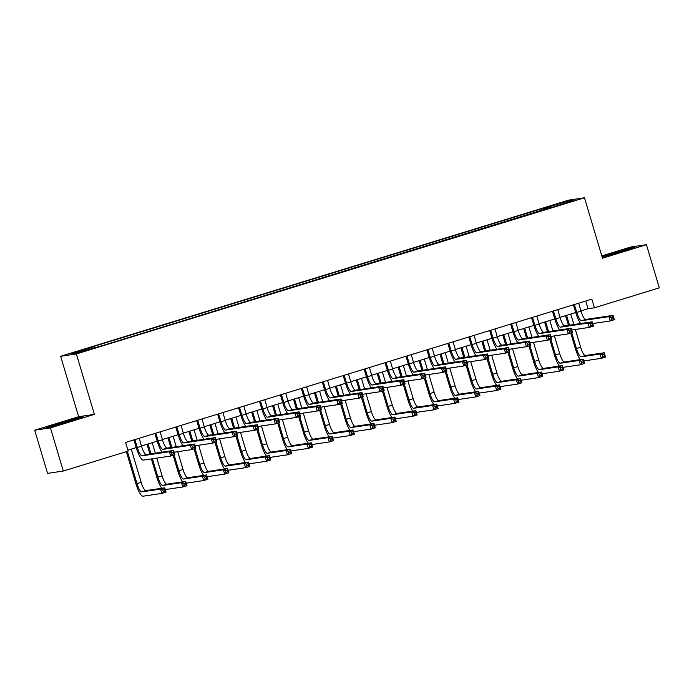 <?xml version="1.0" encoding="UTF-8"?>
<svg xmlns="http://www.w3.org/2000/svg" width="694" height="694" viewBox="0 0 694 694"><rect width="100%" height="100%" fill="white"/><g stroke="black" fill="none" stroke-linecap="round" stroke-linejoin="round"><path stroke-width="1.04" d="M88.702 349.993L81.814 351.841L88.702 349.993M34.7 430.211L50.436 427.877L94.384 414.37L78.648 416.704L34.7 430.211L47.565 473.369L63.301 471.026L128.173 451.091L125.597 442.46L591.852 299.157L594.428 307.789L659.3 287.845L646.435 244.696L630.699 247.029L601.802 255.904M78.648 416.704L60.638 356.282L568.742 200.115L584.478 197.781L76.375 353.949L60.638 356.282M569.184 201.885L561.463 204.418L569.297 202.275M544.738 209.675L544.035 208.443L541.467 208.825L91.955 346.983L94.523 346.601L95.026 347.486M544.035 208.443L566.642 201.494L573.192 200.523L550.611 207.87M94.523 346.601L71.924 353.55L78.474 352.578L103.649 345.248L550.585 207.471M50.436 427.877L63.301 471.026M94.384 414.37L76.375 353.949M584.478 197.781L602.487 258.203L646.435 244.696M580.913 310.921L588.044 308.735L594.428 307.789M127.896 450.163L136.25 447.595M141.446 445.999L157.174 441.167M162.379 439.562L178.098 434.73M183.303 433.134L199.031 428.302M204.227 426.697L219.955 421.865M225.16 420.269L240.879 415.437M246.084 413.832L261.812 409M267.008 407.404L282.736 402.572M287.941 400.976L303.66 396.135M308.865 394.539L324.592 389.707M329.789 388.111L345.517 383.279M350.722 381.674L366.441 376.842M371.646 375.246L387.373 370.414M392.57 368.809L408.298 363.977M413.503 362.381L429.222 357.549M434.427 355.944L450.154 351.112M455.351 349.516L471.079 344.684M476.284 343.088L492.003 338.247M497.208 336.651L512.935 331.819M518.132 330.223L533.86 325.391M539.065 323.786L554.784 318.954M559.989 317.358L575.716 312.526M585.753 301.031L588.044 308.735M541.467 208.825L541.971 210.525M566.243 202.657L566.642 201.494M602.236 257.344L634.906 247.359L630.169 248.062L602.01 256.607M50.966 426.836L83.271 416.912L78.535 417.615L60.014 422.932L46.229 427.539L50.966 426.836M612.004 254.594L611.648 253.379M630.412 248.868L630.169 248.062M60.369 424.138L60.014 422.932M78.778 418.413L78.535 417.615M574.354 304.536L576.792 312.413A9.013 2.125 -107.1 0 0 581.494 320.732L608.898 316.664L613.088 315.38L614.372 319.691L610.182 320.975L592.685 323.578M578.701 303.2L580.973 311.129A9.013 2.125 -107.1 0 0 585.675 319.44L613.088 315.38L612.767 316.976L611.093 317.488L611.605 319.214L613.279 318.702L612.767 316.976M580.644 323.517A13.516 3.192 72.9 0 1 575.725 312.569L573.391 304.831M611.605 319.214L610.182 320.975L608.898 316.664L611.093 317.488M574.502 304.718L573.435 304.883M613.279 318.702L614.372 319.691M580.305 359.613A13.516 3.192 72.9 0 1 575.387 348.674L570.746 333.103M568.429 325.33L565.541 315.649M570.746 314.052L573.869 324.523M575.343 329.477L580.635 347.226A9.013 2.125 -107.1 0 0 585.337 355.545L604.24 352.743L605.524 357.054L601.342 358.338L583.836 360.941M566.564 315.336L569.496 325.174M571.761 332.79L576.454 348.518A9.013 2.125 -107.1 0 0 581.156 356.829L600.058 354.027L604.24 352.743L603.919 354.339L602.253 354.851L602.765 356.577L604.439 356.065L603.919 354.339M602.765 356.577L601.342 358.338L600.058 354.027L602.253 354.851M604.439 356.065L605.524 357.054M553.422 310.964L555.868 318.841A9.013 2.125 -107.1 0 0 560.561 327.16L587.974 323.092L592.156 321.808L593.448 326.119L589.258 327.412L571.761 330.006M557.776 309.628L560.049 317.557A9.013 2.125 -107.1 0 0 564.751 325.876L592.156 321.808L591.843 323.404L590.169 323.925L590.681 325.651L592.355 325.13L591.843 323.404M559.72 329.945A13.516 3.192 72.9 0 1 554.801 319.006L552.467 311.259M590.681 325.651L589.258 327.412L587.974 323.092L590.169 323.925M553.569 311.155L552.511 311.311M592.355 325.13L593.448 326.119M532.498 317.401L534.935 325.278A9.013 2.125 -107.1 0 0 539.637 333.588L567.041 329.529L571.231 328.236L572.515 332.556L568.334 333.84L550.828 336.443M536.852 316.056L539.125 323.994A9.013 2.125 -107.1 0 0 543.818 332.305L571.231 328.236L570.91 329.841L569.236 330.353L569.757 332.079L571.431 331.567L570.91 329.841M538.787 336.382A13.516 3.192 72.9 0 1 533.877 325.434L531.543 317.696M569.757 332.079L568.334 333.84L567.041 329.529L569.236 330.353M532.645 317.583L531.578 317.739M571.431 331.567L572.515 332.556M511.573 323.829L514.011 331.706A9.013 2.125 -107.1 0 0 518.713 340.025L546.117 335.957L550.307 334.673L551.591 338.984L547.401 340.277L529.904 342.871M515.92 322.493L518.192 330.422A9.013 2.125 -107.1 0 0 522.894 338.741L550.307 334.673L549.986 336.269L548.312 336.781L548.824 338.507L550.498 337.995L549.986 336.269M517.863 342.81A13.516 3.192 72.9 0 1 512.944 331.871L510.611 324.124M548.824 338.507L547.401 340.277L546.117 335.957L548.312 336.781M511.721 324.02L510.654 324.176M550.498 337.995L551.591 338.984M559.373 366.05A13.516 3.192 72.9 0 1 554.463 355.102L549.822 339.531M547.505 331.758L544.616 322.077M549.822 320.481L552.945 330.951M554.419 335.905L559.711 353.662A9.013 2.125 -107.1 0 0 564.413 361.973L583.316 359.171L584.6 363.483L580.418 364.775L562.912 367.369M545.631 321.764L548.564 331.602M550.836 339.219L555.521 354.946A9.013 2.125 -107.1 0 0 560.223 363.266L579.126 360.455L583.316 359.171L582.995 360.767L581.32 361.288L581.832 363.014L583.507 362.494L582.995 360.767M581.832 363.014L580.418 364.775L579.126 360.455L581.32 361.288M583.507 362.494L584.6 363.483M538.449 372.478A13.516 3.192 72.9 0 1 533.539 361.539L528.889 345.968M526.572 338.195L523.692 328.514M528.889 326.917L532.012 337.388M533.495 342.342L538.787 360.091A9.013 2.125 -107.1 0 0 543.48 368.41L562.383 365.599L563.675 369.919L559.485 371.203L541.988 373.797M524.707 328.201L527.64 338.039M529.912 345.647L534.597 361.374A9.013 2.125 -107.1 0 0 539.299 369.694L558.202 366.892L562.383 365.599L562.071 367.204L560.396 367.716L560.908 369.442L562.582 368.93L562.071 367.204M560.908 369.442L559.485 371.203L558.202 366.892L560.396 367.716M562.582 368.93L563.675 369.919M517.524 378.915A13.516 3.192 72.9 0 1 512.606 367.967L507.965 352.396M505.648 344.623L502.76 334.942M507.965 333.346L511.088 343.816M512.562 348.77L517.854 366.527A9.013 2.125 -107.1 0 0 522.556 374.838L541.459 372.036L542.743 376.348L538.561 377.64L521.055 380.234M503.783 334.629L506.715 344.467M508.98 352.084L513.673 367.811A9.013 2.125 -107.1 0 0 518.375 376.122L537.277 373.32L541.459 372.036L541.138 373.632L539.472 374.144L539.984 375.87L541.658 375.359L541.138 373.632M539.984 375.87L538.561 377.64L537.277 373.32L539.472 374.144M541.658 375.359L542.743 376.348M490.641 330.266L493.087 338.143A9.013 2.125 -107.1 0 0 497.78 346.453L525.193 342.394L529.375 341.101L530.667 345.421L526.477 346.705L508.98 349.299M494.996 328.921L497.268 336.859A9.013 2.125 -107.1 0 0 501.97 345.17L529.375 341.101L529.062 342.706L527.388 343.218L527.9 344.944L529.574 344.432L529.062 342.706M496.939 349.247A13.516 3.192 72.9 0 1 492.02 338.299L489.686 330.552M527.9 344.944L526.477 346.705L525.193 342.394L527.388 343.218M490.788 330.448L489.73 330.604M529.574 344.432L530.667 345.421M496.592 385.344A13.516 3.192 72.9 0 1 491.682 374.404L487.041 358.824M484.724 351.06L481.836 341.379M487.041 339.774L490.164 350.253M491.638 355.198L496.93 372.956A9.013 2.125 -107.1 0 0 501.632 381.275L520.535 378.464L521.819 382.784L517.637 384.068L500.131 386.662M482.851 341.066L485.783 350.895M488.056 358.512L492.74 374.24A9.013 2.125 -107.1 0 0 497.442 382.559L516.345 379.757L520.535 378.464L520.214 380.069L518.539 380.581L519.051 382.307L520.726 381.795L520.214 380.069M519.051 382.307L517.637 384.068L516.345 379.757L518.539 380.581M520.726 381.795L521.819 382.784M469.717 336.694L472.154 344.571A9.013 2.125 -107.1 0 0 476.856 352.89L504.26 348.822L508.45 347.538L509.734 351.849L505.553 353.142L488.047 355.736M474.071 335.358L476.344 343.287A9.013 2.125 -107.1 0 0 481.037 351.606L508.45 347.538L508.129 349.134L506.455 349.646L506.976 351.372L508.65 350.86L508.129 349.134M476.006 355.675A13.516 3.192 72.9 0 1 471.096 344.727L468.762 336.989M506.976 351.372L505.553 353.142L504.26 348.822L506.455 349.646M469.864 336.885L468.797 337.041M508.65 350.86L509.734 351.849M448.792 343.122L451.23 351.008A9.013 2.125 -107.1 0 0 455.932 359.319L483.336 355.259L487.526 353.966L488.81 358.286L484.62 359.57L467.123 362.164M453.139 341.786L455.411 349.715A9.013 2.125 -107.1 0 0 460.113 358.035L487.526 353.966L487.205 355.562L485.531 356.083L486.043 357.809L487.717 357.289L487.205 355.562M455.082 362.112A13.516 3.192 72.9 0 1 450.163 351.164L447.83 343.417M486.043 357.809L484.62 359.57L483.336 355.259L485.531 356.083M448.94 343.313L447.873 343.469M487.717 357.289L488.81 358.286M427.86 349.559L430.306 357.436A9.013 2.125 -107.1 0 0 434.999 365.755L462.412 361.687L466.594 360.403L467.886 364.714L463.696 365.998L446.199 368.601M432.215 348.223L434.487 356.152A9.013 2.125 -107.1 0 0 439.189 364.463L466.594 360.403L466.281 361.999L464.607 362.511L465.119 364.237L466.793 363.725L466.281 361.999M434.158 368.54A13.516 3.192 72.9 0 1 429.239 357.592L426.905 349.854M465.119 364.237L463.696 365.998L462.412 361.687L464.607 362.511M428.007 349.741L426.949 349.906M466.793 363.725L467.886 364.714M406.936 355.987L409.373 363.873A9.013 2.125 -107.1 0 0 414.075 372.184L441.479 368.115L445.669 366.831L446.953 371.151L442.772 372.435L425.266 375.029M411.29 354.651L413.563 362.58A9.013 2.125 -107.1 0 0 418.256 370.9L445.669 366.831L445.348 368.427L443.674 368.948L444.195 370.674L445.869 370.154L445.348 368.427M413.225 374.968A13.516 3.192 72.9 0 1 408.315 364.029L405.981 356.282M444.195 370.674L442.772 372.435L441.479 368.115L443.674 368.948M407.083 356.178L406.016 356.334M445.869 370.154L446.953 371.151M386.011 362.424L388.449 370.301A9.013 2.125 -107.1 0 0 393.151 378.62L420.555 374.552L424.745 373.268L426.029 377.579L421.839 378.863L404.342 381.466M390.358 361.088L392.631 369.017A9.013 2.125 -107.1 0 0 397.332 377.328L424.745 373.268L424.424 374.864L422.75 375.376L423.262 377.102L424.936 376.59L424.424 374.864M392.301 381.405A13.516 3.192 72.9 0 1 387.382 370.457L385.049 362.719M423.262 377.102L421.839 378.863L420.555 374.552L422.75 375.376M386.159 362.606L385.092 362.771M424.936 376.59L426.029 377.579M475.668 391.78A13.516 3.192 72.9 0 1 470.758 380.833L466.108 365.261M463.792 357.488L460.911 347.807M466.108 346.211L469.231 356.681M470.714 361.635L476.006 379.384A9.013 2.125 -107.1 0 0 480.699 387.703L499.602 384.901L500.894 389.213L496.704 390.496L479.207 393.099M461.926 347.494L464.859 357.332M467.131 364.949L471.816 380.676A9.013 2.125 -107.1 0 0 476.518 388.987L495.421 386.185L499.602 384.901L499.29 386.497L497.615 387.009L498.127 388.735L499.801 388.224L499.29 386.497M498.127 388.735L496.704 390.496L495.421 386.185L497.615 387.009M499.801 388.224L500.894 389.213M454.744 398.209A13.516 3.192 72.9 0 1 449.825 387.261L445.184 371.689M442.867 363.916L439.979 354.244M445.184 352.639L448.307 363.109M449.781 368.063L455.073 385.821A9.013 2.125 -107.1 0 0 459.775 394.131L478.678 391.329L479.962 395.649L475.78 396.933L458.274 399.527M441.002 353.931L443.934 363.76M446.199 371.377L450.892 387.105A9.013 2.125 -107.1 0 0 455.594 395.424L474.496 392.613L478.678 391.329L478.357 392.925L476.691 393.446L477.203 395.172L478.877 394.652L478.357 392.925M477.203 395.172L475.78 396.933L474.496 392.613L476.691 393.446M478.877 394.652L479.962 395.649M433.811 404.645A13.516 3.192 72.9 0 1 428.901 393.698L424.26 378.126M421.943 370.353L419.055 360.672M424.26 359.076L427.383 369.546M428.857 374.5L434.149 392.249A9.013 2.125 -107.1 0 0 438.851 400.568L457.754 397.766L459.038 402.078L454.856 403.361L437.35 405.964M420.07 360.36L423.002 370.197M425.275 377.814L429.959 393.541A9.013 2.125 -107.1 0 0 434.661 401.852L453.564 399.05L457.754 397.766L457.433 399.362L455.758 399.874L456.279 401.6L457.945 401.089L457.433 399.362M456.279 401.6L454.856 403.361L453.564 399.05L455.758 399.874M457.945 401.089L459.038 402.078M412.887 411.074A13.516 3.192 72.9 0 1 407.977 400.126L403.327 384.554M401.011 376.781L398.13 367.109M403.327 365.504L406.45 375.974M407.933 380.928L413.225 398.686A9.013 2.125 -107.1 0 0 417.918 406.996L436.821 404.194L438.114 408.514L433.923 409.798L416.426 412.392M399.145 366.788L402.078 376.625M404.35 384.242L409.035 399.97A9.013 2.125 -107.1 0 0 413.737 408.289L432.64 405.478L436.821 404.194L436.509 405.79L434.834 406.311L435.346 408.037L437.02 407.517L436.509 405.79M435.346 408.037L433.923 409.798L432.64 405.478L434.834 406.311M437.02 407.517L438.114 408.514M391.963 417.502A13.516 3.192 72.9 0 1 387.044 406.563L382.403 390.991M380.086 383.218L377.198 373.537M382.403 371.941L385.526 382.411M387 387.365L392.292 405.114A9.013 2.125 -107.1 0 0 396.994 413.433L415.897 410.631L417.181 414.943L412.999 416.227L395.493 418.829M378.221 373.225L381.153 383.062M383.418 390.679L388.111 406.406A9.013 2.125 -107.1 0 0 392.813 414.717L411.716 411.915L415.897 410.631L415.585 412.227L413.91 412.739L414.422 414.465L416.096 413.954L415.585 412.227M414.422 414.465L412.999 416.227L411.716 411.915L413.91 412.739M416.096 413.954L417.181 414.943M365.079 368.852L367.525 376.729A9.013 2.125 -107.1 0 0 372.218 385.049L399.631 380.98L403.813 379.696L405.105 384.008L400.915 385.3L383.418 387.894M369.434 367.516L371.706 375.445A9.013 2.125 -107.1 0 0 376.408 383.765L403.813 379.696L403.5 381.292L401.826 381.813L402.338 383.539L404.012 383.019L403.5 381.292M371.377 387.833A13.516 3.192 72.9 0 1 366.458 376.894L364.124 369.147M402.338 383.539L400.915 385.3L399.631 380.98L401.826 381.813M365.226 369.043L364.168 369.199M404.012 383.019L405.105 384.008M371.03 423.939A13.516 3.192 72.9 0 1 366.12 412.991L361.479 397.419M359.162 389.646L356.274 379.965M361.479 378.369L364.602 388.84M366.076 393.793L371.368 411.551A9.013 2.125 -107.1 0 0 376.07 419.861L394.973 417.059L396.257 421.371L392.075 422.663L374.569 425.257M357.289 379.653L360.221 389.49M362.494 397.107L367.178 412.835A9.013 2.125 -107.1 0 0 371.88 421.154L390.783 418.343L394.973 417.059L394.652 418.656L392.978 419.176L393.498 420.902L395.164 420.382L394.652 418.656M393.498 420.902L392.075 422.663L390.783 418.343L392.978 419.176M395.164 420.382L396.257 421.371M344.155 375.289L346.592 383.166A9.013 2.125 -107.1 0 0 351.294 391.477L378.698 387.417L382.888 386.124L384.172 390.444L379.991 391.728L362.485 394.331M348.509 373.945L350.782 381.882A9.013 2.125 -107.1 0 0 355.475 390.193L382.888 386.124L382.567 387.729L380.893 388.241L381.414 389.967L383.088 389.455L382.567 387.729M350.444 394.27A13.516 3.192 72.9 0 1 345.534 383.322L343.2 375.584M381.414 389.967L379.991 391.728L378.698 387.417L380.893 388.241M344.302 375.471L343.235 375.627M383.088 389.455L384.172 390.444M350.106 430.367A13.516 3.192 72.9 0 1 345.196 419.428L340.546 403.856M338.23 396.083L335.349 386.402M340.546 384.806L343.669 395.276M345.152 400.23L350.444 417.979A9.013 2.125 -107.1 0 0 355.137 426.298L374.04 423.487L375.333 427.808L371.143 429.092L353.645 431.685M336.364 386.09L339.297 395.927M341.569 403.535L346.254 419.263A9.013 2.125 -107.1 0 0 350.956 427.582L369.859 424.78L374.04 423.487L373.728 425.092L372.053 425.604L372.565 427.331L374.24 426.819L373.728 425.092M372.565 427.331L371.143 429.092L369.859 424.78L372.053 425.604M374.24 426.819L375.333 427.808M323.231 381.717L325.668 389.594A9.013 2.125 -107.1 0 0 330.37 397.914L357.774 393.845L361.964 392.561L363.248 396.873L359.058 398.165L341.561 400.759M327.577 380.381L329.85 388.31A9.013 2.125 -107.1 0 0 334.551 396.63L361.964 392.561L361.643 394.157L359.969 394.669L360.481 396.395L362.155 395.884L361.643 394.157M329.52 400.698A13.516 3.192 72.9 0 1 324.601 389.759L322.268 382.012M360.481 396.395L359.058 398.165L357.774 393.845L359.969 394.669M323.378 381.908L322.311 382.064M362.155 395.884L363.248 396.873M329.182 436.804A13.516 3.192 72.9 0 1 324.263 425.856L319.622 410.284M317.305 402.511L314.417 392.83M319.622 391.234L322.745 401.705M324.219 406.658L329.511 424.416A9.013 2.125 -107.1 0 0 334.213 432.726L353.116 429.924L354.4 434.236L350.218 435.528L332.712 438.122M315.44 392.518L318.373 402.355M320.637 409.972L325.33 425.7A9.013 2.125 -107.1 0 0 330.032 434.01L348.935 431.208L353.116 429.924L352.804 431.521L351.129 432.032L351.641 433.759L353.315 433.247L352.804 431.521M351.641 433.759L350.218 435.528L348.935 431.208L351.129 432.032M353.315 433.247L354.4 434.236M302.298 388.154L304.744 396.031A9.013 2.125 -107.1 0 0 309.437 404.342L336.85 400.282L341.032 398.989L342.324 403.309L338.134 404.593L320.637 407.187M306.653 386.81L308.925 394.747A9.013 2.125 -107.1 0 0 313.627 403.058L341.032 398.989L340.719 400.594L339.045 401.106L339.557 402.832L341.231 402.32L340.719 400.594M308.596 407.135A13.516 3.192 72.9 0 1 303.677 396.187L301.343 388.44M339.557 402.832L338.134 404.593L336.85 400.282L339.045 401.106M302.445 388.336L301.387 388.493M341.231 402.32L342.324 403.309M308.249 443.232A13.516 3.192 72.9 0 1 303.339 432.293L298.698 416.712M296.381 408.948L293.493 399.267M298.698 397.662L301.821 408.141M303.295 413.086L308.587 430.844A9.013 2.125 -107.1 0 0 313.289 439.163L332.192 436.353L333.476 440.673L329.294 441.957L311.788 444.55M294.508 398.955L297.44 408.783M299.713 416.4L304.397 432.128A9.013 2.125 -107.1 0 0 309.099 440.447L328.002 437.645L332.192 436.353L331.871 437.957L330.197 438.469L330.717 440.196L332.383 439.684L331.871 437.957M330.717 440.196L329.294 441.957L328.002 437.645L330.197 438.469M332.383 439.684L333.476 440.673M281.374 394.582L283.811 402.459A9.013 2.125 -107.1 0 0 288.513 410.779L315.926 406.71L320.108 405.426L321.391 409.738L317.21 411.03L299.704 413.624M285.728 393.246L288.001 401.175A9.013 2.125 -107.1 0 0 292.695 409.495L320.108 405.426L319.787 407.022L318.112 407.534L318.633 409.26L320.307 408.749L319.787 407.022M287.663 413.563A13.516 3.192 72.9 0 1 282.753 402.615L280.419 394.877M318.633 409.26L317.21 411.03L315.926 406.71L318.112 407.534M281.521 394.773L280.454 394.929M320.307 408.749L321.391 409.738M287.325 449.669A13.516 3.192 72.9 0 1 282.415 438.721L277.765 423.149M275.449 415.376L272.569 405.695M277.765 404.099L280.888 414.57M282.371 419.523L287.663 437.272A9.013 2.125 -107.1 0 0 292.356 445.591L311.259 442.789L312.552 447.101L308.362 448.385L290.864 450.987M273.583 405.383L276.516 415.22M278.788 422.837L283.473 438.565A9.013 2.125 -107.1 0 0 288.175 446.875L307.078 444.073L311.259 442.789L310.947 444.386L309.272 444.897L309.784 446.624L311.459 446.112L310.947 444.386M309.784 446.624L308.362 448.385L307.078 444.073L309.272 444.897M311.459 446.112L312.552 447.101M260.45 401.011L262.887 408.896A9.013 2.125 -107.1 0 0 267.589 417.207L294.993 413.147L299.183 411.854L300.467 416.174L296.277 417.458L278.78 420.052M264.796 399.675L267.069 407.604A9.013 2.125 -107.1 0 0 271.77 415.923L299.183 411.854L298.862 413.451L297.188 413.971L297.7 415.697L299.374 415.177L298.862 413.451M266.739 420A13.516 3.192 72.9 0 1 261.82 409.052L259.487 401.306M297.7 415.697L296.277 417.458L294.993 413.147L297.188 413.971M260.597 401.201L259.53 401.358M299.374 415.177L300.467 416.174M266.401 456.097A13.516 3.192 72.9 0 1 261.482 445.149L256.841 429.577M254.524 421.805L251.636 412.132M256.841 410.527L259.964 420.998M261.438 425.951L266.73 443.709A9.013 2.125 -107.1 0 0 271.432 452.02L290.335 449.218L291.619 453.538L287.437 454.822L269.931 457.415M252.659 411.82L255.592 421.648M257.856 429.265L262.549 444.993A9.013 2.125 -107.1 0 0 267.251 453.312L286.154 450.501L290.335 449.218L290.023 450.814L288.348 451.334L288.86 453.061L290.534 452.54L290.023 450.814M288.86 453.061L287.437 454.822L286.154 450.501L288.348 451.334M290.534 452.54L291.619 453.538M239.517 407.447L241.963 415.324A9.013 2.125 -107.1 0 0 246.656 423.644L274.069 419.575L278.251 418.291L279.543 422.603L275.353 423.887L257.856 426.489M243.872 406.111L246.144 414.04A9.013 2.125 -107.1 0 0 250.846 422.351L278.251 418.291L277.938 419.887L276.264 420.399L276.776 422.126L278.45 421.614L277.938 419.887M245.815 426.428A13.516 3.192 72.9 0 1 240.896 415.48L238.562 407.742M276.776 422.126L275.353 423.887L274.069 419.575L276.264 420.399M239.664 407.63L238.606 407.794M278.45 421.614L279.543 422.603M218.593 413.876L221.03 421.761A9.013 2.125 -107.1 0 0 225.732 430.072L253.145 426.003L257.327 424.719L258.61 429.039L254.429 430.323L236.923 432.917M222.948 412.54L225.22 420.469A9.013 2.125 -107.1 0 0 229.922 428.788L257.327 424.719L257.006 426.316L255.331 426.836L255.852 428.562L257.526 428.042L257.006 426.316M224.882 432.856A13.516 3.192 72.9 0 1 219.972 421.917L217.638 414.171M255.852 428.562L254.429 430.323L253.145 426.003L255.331 426.836M218.74 414.066L217.673 414.223M257.526 428.042L258.61 429.039M197.669 420.312L200.106 428.189A9.013 2.125 -107.1 0 0 204.808 436.509L232.212 432.44L236.402 431.156L237.686 435.468L233.496 436.752L215.999 439.354M202.015 418.976L204.288 426.905A9.013 2.125 -107.1 0 0 208.989 435.216L236.402 431.156L236.081 432.752L234.407 433.264L234.919 434.991L236.593 434.479L236.081 432.752M203.958 439.293A13.516 3.192 72.9 0 1 199.039 428.345L196.706 420.607M234.919 434.991L233.496 436.752L232.212 432.44L234.407 433.264M197.816 420.495L196.749 420.659M236.593 434.479L237.686 435.468M176.736 426.741L179.182 434.618A9.013 2.125 -107.1 0 0 183.875 442.937L211.288 438.868L215.47 437.584L216.762 441.896L212.572 443.188L195.075 445.782M181.091 425.405L183.363 433.334A9.013 2.125 -107.1 0 0 188.065 441.653L215.47 437.584L215.157 439.181L213.483 439.701L213.995 441.427L215.669 440.907L215.157 439.181M183.034 445.721A13.516 3.192 72.9 0 1 178.115 434.782L175.782 427.036M213.995 441.427L212.572 443.188L211.288 438.868L213.483 439.701M176.883 426.931L175.825 427.088M215.669 440.907L216.762 441.896M155.812 433.177L158.249 441.054A9.013 2.125 -107.1 0 0 162.951 449.365L190.364 445.305L194.546 444.013L195.829 448.333L191.648 449.617L174.142 452.219M160.167 431.833L162.439 439.77A9.013 2.125 -107.1 0 0 167.141 448.081L194.546 444.013L194.225 445.617L192.55 446.129L193.071 447.856L194.745 447.344L194.225 445.617M162.101 452.158A13.516 3.192 72.9 0 1 157.191 441.211L154.857 433.472M193.071 447.856L191.648 449.617L190.364 445.305L192.55 446.129M155.959 433.36L154.892 433.516M194.745 447.344L195.829 448.333M134.888 439.606L137.325 447.483A9.013 2.125 -107.1 0 0 142.027 455.802L169.431 451.733L173.621 450.449L174.905 454.761L170.715 456.053L143.311 460.113A13.516 3.192 72.9 0 1 136.258 447.647L133.925 439.901M139.234 438.27L141.507 446.199A9.013 2.125 -107.1 0 0 146.208 454.518L173.621 450.449L173.3 452.046L171.626 452.557L172.138 454.284L173.812 453.772L173.3 452.046M172.138 454.284L170.715 456.053L169.431 451.733L171.626 452.557M135.035 439.796L133.968 439.953M173.812 453.772L174.905 454.761M245.468 462.534A13.516 3.192 72.9 0 1 240.558 451.586L235.917 436.014M233.6 428.241L230.712 418.56M235.917 416.964L239.04 427.435M240.514 432.388L245.806 450.137A9.013 2.125 -107.1 0 0 250.508 458.456L269.411 455.654L270.695 459.966L266.513 461.25L249.007 463.852M231.727 418.248L234.659 428.085M236.932 435.702L241.625 451.43A9.013 2.125 -107.1 0 0 246.318 459.74L265.221 456.938L269.411 455.654L269.09 457.251L267.416 457.762L267.936 459.489L269.61 458.977L269.09 457.251M267.936 459.489L266.513 461.25L265.221 456.938L267.416 457.762M269.61 458.977L270.695 459.966M224.544 468.962A13.516 3.192 72.9 0 1 219.634 458.014L214.984 442.442M212.668 434.67L209.788 424.997M214.984 423.392L218.107 433.863M219.59 438.816L224.882 456.574A9.013 2.125 -107.1 0 0 229.575 464.885L248.478 462.083L249.771 466.403L245.581 467.687L228.083 470.28M210.803 424.676L213.735 434.513M216.008 442.13L220.692 457.858A9.013 2.125 -107.1 0 0 225.394 466.177L244.297 463.366L248.478 462.083L248.166 463.679L246.491 464.199L247.003 465.926L248.678 465.405L248.166 463.679M247.003 465.926L245.581 467.687L244.297 463.366L246.491 464.199M248.678 465.405L249.771 466.403M203.62 475.39A13.516 3.192 72.9 0 1 198.701 464.451L194.06 448.879M191.744 441.106L188.855 431.425M194.06 429.829L197.183 440.3M198.657 445.253L203.949 463.002A9.013 2.125 -107.1 0 0 208.651 471.321L227.554 468.519L228.838 472.831L224.656 474.115L207.15 476.717M189.878 431.113L192.811 440.95M195.075 448.567L199.768 464.295A9.013 2.125 -107.1 0 0 204.47 472.605L223.373 469.803L227.554 468.519L227.242 470.116L225.567 470.627L226.079 472.354L227.753 471.842L227.242 470.116M226.079 472.354L224.656 474.115L223.373 469.803L225.567 470.627M227.753 471.842L228.838 472.831M182.687 481.827A13.516 3.192 72.9 0 1 177.777 470.879L173.136 455.307M170.819 447.535L167.931 437.853M173.136 436.257L176.259 446.728M177.733 451.681L183.025 469.439A9.013 2.125 -107.1 0 0 187.727 477.75L206.63 474.948L207.914 479.259L203.732 480.552L186.226 483.145M168.946 437.541L171.878 447.378M174.151 454.995L178.844 470.723A9.013 2.125 -107.1 0 0 183.537 479.042L202.44 476.231L206.63 474.948L206.309 476.544L204.635 477.064L205.155 478.791L206.829 478.27L206.309 476.544M205.155 478.791L203.732 480.552L202.44 476.231L204.635 477.064M206.829 478.27L207.914 479.259M161.763 488.255A13.516 3.192 72.9 0 1 156.853 477.316L151.37 458.925M149.887 453.971L147.007 444.29M152.203 442.694L155.326 453.165M156.809 458.118L162.101 475.867A9.013 2.125 -107.1 0 0 166.794 484.186L185.697 481.376L186.99 485.696L182.8 486.98L165.302 489.574M148.022 443.978L150.954 453.815M152.428 458.76L157.911 477.151A9.013 2.125 -107.1 0 0 162.613 485.47L181.516 482.668L185.697 481.376L185.385 482.981L183.71 483.492L184.222 485.219L185.897 484.707L185.385 482.981M184.222 485.219L182.8 486.98L181.516 482.668L183.71 483.492M185.897 484.707L186.99 485.696M127.375 451.334L136.987 483.588A9.013 2.125 -107.1 0 0 141.689 491.899L160.592 489.096L164.773 487.813L166.057 492.124L161.876 493.417L142.973 496.219A13.516 3.192 72.9 0 1 135.92 483.744L126.351 451.647M131.279 449.122L141.168 482.304A9.013 2.125 -107.1 0 0 145.87 490.615L164.773 487.813L164.461 489.409L162.786 489.921L163.298 491.647L164.972 491.135L164.461 489.409M163.298 491.647L161.876 493.417L160.592 489.096L162.786 489.921M164.972 491.135L166.057 492.124M580.973 311.129L576.792 312.413M585.675 319.44L581.494 320.732M580.635 347.226L576.454 348.518M585.337 355.545L581.156 356.829M560.049 317.557L555.868 318.841M564.751 325.876L560.561 327.16M539.125 323.994L534.935 325.278M543.818 332.305L539.637 333.588M518.192 330.422L514.011 331.706M522.894 338.741L518.713 340.025M559.711 353.662L555.521 354.946M564.413 361.973L560.223 363.266M538.787 360.091L534.597 361.374M543.48 368.41L539.299 369.694M517.854 366.527L513.673 367.811M522.556 374.838L518.375 376.122M497.268 336.859L493.087 338.143M501.97 345.17L497.78 346.453M496.93 372.956L492.74 374.24M501.632 381.275L497.442 382.559M476.344 343.287L472.154 344.571M481.037 351.606L476.856 352.89M455.411 349.715L451.23 351.008M460.113 358.035L455.932 359.319M434.487 356.152L430.306 357.436M439.189 364.463L434.999 365.755M413.563 362.58L409.373 363.873M418.256 370.9L414.075 372.184M392.631 369.017L388.449 370.301M397.332 377.328L393.151 378.62M476.006 379.384L471.816 380.676M480.699 387.703L476.518 388.987M455.073 385.821L450.892 387.105M459.775 394.131L455.594 395.424M434.149 392.249L429.959 393.541M438.851 400.568L434.661 401.852M413.225 398.686L409.035 399.97M417.918 406.996L413.737 408.289M392.292 405.114L388.111 406.406M396.994 413.433L392.813 414.717M371.706 375.445L367.525 376.729M376.408 383.765L372.218 385.049M371.368 411.551L367.178 412.835M376.07 419.861L371.88 421.154M350.782 381.882L346.592 383.166M355.475 390.193L351.294 391.477M350.444 417.979L346.254 419.263M355.137 426.298L350.956 427.582M329.85 388.31L325.668 389.594M334.551 396.63L330.37 397.914M329.511 424.416L325.33 425.7M334.213 432.726L330.032 434.01M308.925 394.747L304.744 396.031M313.627 403.058L309.437 404.342M308.587 430.844L304.397 432.128M313.289 439.163L309.099 440.447M288.001 401.175L283.811 402.459M292.695 409.495L288.513 410.779M287.663 437.272L283.473 438.565M292.356 445.591L288.175 446.875M267.069 407.604L262.887 408.896M271.77 415.923L267.589 417.207M266.73 443.709L262.549 444.993M271.432 452.02L267.251 453.312M246.144 414.04L241.963 415.324M250.846 422.351L246.656 423.644M225.22 420.469L221.03 421.761M229.922 428.788L225.732 430.072M204.288 426.905L200.106 428.189M208.989 435.216L204.808 436.509M183.363 433.334L179.182 434.618M188.065 441.653L183.875 442.937M162.439 439.77L158.249 441.054M167.141 448.081L162.951 449.365M141.507 446.199L137.325 447.483M146.208 454.518L142.027 455.802M245.806 450.137L241.625 451.43M250.508 458.456L246.318 459.74M224.882 456.574L220.692 457.858M229.575 464.885L225.394 466.177M203.949 463.002L199.768 464.295M208.651 471.321L204.47 472.605M183.025 469.439L178.844 470.723M187.727 477.75L183.537 479.042M162.101 475.867L157.911 477.151M166.794 484.186L162.613 485.47M141.168 482.304L136.987 483.588M145.87 490.615L141.689 491.899"/></g></svg>
